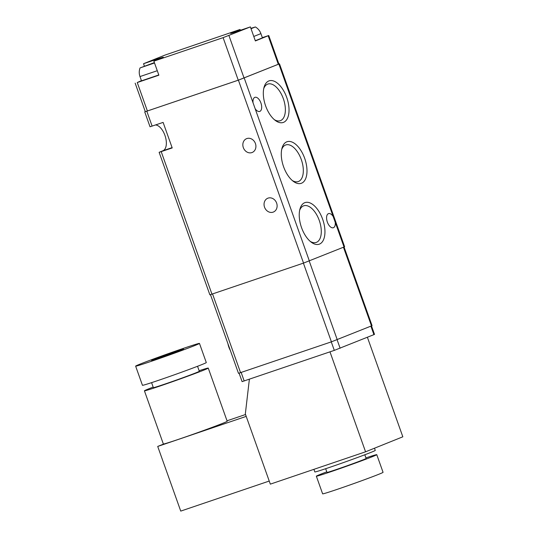 <?xml version="1.0" encoding="UTF-8"?>
<svg xmlns="http://www.w3.org/2000/svg" width="538" height="538" viewBox="0 0 538 538"><rect width="100%" height="100%" fill="white"/><g stroke="black" fill="none" stroke-linecap="round" stroke-linejoin="round"><path stroke-width="0.81" d="M269.229 481.053L180.741 511.1L157.715 446.432L163.834 443.971A33.881 0.827 -19.6 0 0 198.179 432.471A33.881 0.827 -19.6 0 0 227.191 421.267L208.253 368.086A33.881 0.827 -19.6 0 0 199.127 370.729M157.715 446.432L246.202 416.385M227.029 420.803L245.536 414.516M329.976 351.845L365.571 451.799L270.332 484.139L245.335 413.944L249.376 379.216M141.427 80.626L137.257 82.536L158.871 75.192L153.868 61.157L223.102 37.647L250.378 26.9L255.375 40.942L268.751 35.521L262.336 37.64M135.166 83.175L145.314 111.682L238.253 80.189L278.906 64.029L268.751 35.521M250.378 26.9L237.924 31.13A15.81 0.383 -19.6 0 1 230.614 33.383A15.81 0.383 -19.6 0 1 232.685 32.435L240.056 29.469L164.991 55.091L143.545 63.719L144.406 66.154M153.868 61.157L161.232 58.191A15.81 0.383 -19.6 0 0 163.31 57.243A15.81 0.383 -19.6 0 0 156 59.496L143.545 63.719M240.351 30.303L240.056 29.469M145.3 111.635L144.735 111.891L150.035 126.78L163.115 122.408L172.207 147.937L159.127 152.308L162.967 150.727A13.551 7.001 -108.8 0 0 165.435 136.955A13.551 7.001 -108.8 0 0 155.617 124.951M159.127 152.308L209.874 294.831L303.54 263.089L344.629 246.754L279.484 63.82L278.886 63.975M144.735 111.891L238.401 80.155L279.484 63.82M273.089 212.154A7.451 6.382 68.1 0 1 264.602 207.352A7.451 6.382 68.1 0 1 267.803 198.219A7.451 6.382 68.1 0 1 276.505 202.752A7.451 6.382 68.1 0 1 273.371 212.046A7.451 6.382 68.1 0 1 273.089 212.154M251.878 152.59A7.451 6.382 68.1 0 1 243.391 147.789A7.451 6.382 68.1 0 1 246.592 138.656A7.451 6.382 68.1 0 1 255.294 143.189A7.451 6.382 68.1 0 1 252.161 152.489A7.451 6.382 68.1 0 1 251.878 152.59M253.035 102.765L255.12 108.615A7.451 3.847 -108.8 0 0 259.726 111.44A7.451 3.847 -108.8 0 0 260.97 103.148A7.451 3.847 -108.8 0 0 254.931 97.324A7.451 3.847 -108.8 0 0 254.824 97.365A7.451 3.847 -108.8 0 0 253.035 102.765L244.232 78.037M344.038 247.029L335.228 222.295A7.451 3.847 -108.8 0 1 333.331 227.735A7.451 3.847 -108.8 0 1 327.326 222.019A7.451 3.847 -108.8 0 1 328.436 213.66A7.451 3.847 -108.8 0 1 328.543 213.62A7.451 3.847 -108.8 0 1 333.143 216.451L278.892 64.089M304.723 202.705A21.971 11.345 -108.8 0 1 324.475 226.263A21.971 11.345 -108.8 0 1 311.246 242.201A21.971 11.345 -108.8 0 1 299.975 209A21.971 11.345 -108.8 0 1 304.723 202.705M286.714 97.425A21.971 11.345 71.2 0 0 274.454 81.325A21.971 11.345 71.2 0 0 264.057 87.264A21.971 11.345 71.2 0 0 275.328 120.458A21.971 11.345 71.2 0 0 287.373 118.481A21.971 11.345 71.2 0 0 286.714 97.425M286.761 141.837A21.971 11.345 -108.8 0 1 306.519 165.388A21.971 11.345 -108.8 0 1 293.291 181.326A21.971 11.345 -108.8 0 1 282.02 148.132A21.971 11.345 -108.8 0 1 286.761 141.837M335.228 222.295L333.143 216.451M281.704 149.443A19.348 9.993 -108.8 0 1 285.517 145.031A19.348 9.993 -108.8 0 1 285.786 144.93A19.348 9.993 -108.8 0 1 301.462 160.042A19.348 9.993 -108.8 0 1 298.227 181.575A19.348 9.993 -108.8 0 1 292.248 180.479M274.286 119.611A19.348 9.993 71.2 0 0 280.264 120.707A19.348 9.993 71.2 0 0 283.324 98.649A19.348 9.993 71.2 0 0 267.823 84.062A19.348 9.993 71.2 0 0 263.748 88.575M299.666 210.311A19.348 9.993 -108.8 0 1 303.472 205.899A19.348 9.993 -108.8 0 1 303.741 205.805A19.348 9.993 -108.8 0 1 319.424 220.91A19.348 9.993 -108.8 0 1 316.183 242.443A19.348 9.993 -108.8 0 1 310.204 241.347M253.781 36.456L260.91 33.618L262.423 37.875L255.294 40.713M158.784 74.964L141.501 80.828L139.981 76.571L157.271 70.713M250.89 28.339L255.389 26.954L251.031 28.722M154.514 62.973L140.048 67.916L154.386 62.61M210.479 294.676L238.482 373.325L331.415 341.832L372.067 325.672L344.064 247.016M230.311 350.373A11.291 5.831 -108.8 0 1 227.957 343.762M239.087 373.17L242.1 381.624L334.3 350.379L374.515 334.394L343.459 247.258M367.4 337.292L402.834 436.802L365.571 451.799M374.475 448.215L375.262 450.414A32.072 0.787 160.4 0 1 360.13 456.527A32.072 0.787 160.4 0 1 329.659 467.367A32.072 0.787 160.4 0 1 314.831 471.934L313.903 469.344M364.818 454.765L366.136 458.457A20.78 0.504 160.4 0 1 356.331 462.418A20.78 0.504 160.4 0 1 336.593 469.439A20.78 0.504 160.4 0 1 326.983 472.398L325.665 468.706M365.934 457.899A32.072 0.787 160.4 0 1 376.775 454.671A32.072 0.787 160.4 0 1 361.644 460.784A32.072 0.787 160.4 0 1 331.179 471.618A32.072 0.787 160.4 0 1 316.344 476.191A32.072 0.787 160.4 0 1 326.781 471.839M376.775 454.671L383.063 472.324A32.072 0.787 160.4 0 1 367.931 478.437A32.072 0.787 160.4 0 1 337.461 489.277A32.072 0.787 160.4 0 1 322.632 493.844L316.344 476.191M153.169 387.091A33.881 0.827 -19.6 0 0 144.419 390.817L163.357 443.998A33.881 0.827 -19.6 0 0 163.364 444.005A33.881 0.827 -19.6 0 0 163.834 443.971M144.419 390.817A33.881 0.827 -19.6 0 0 176.619 380.231A33.881 0.827 -19.6 0 0 208.253 368.086M151.582 382.646L153.357 387.636A24.392 0.599 -19.6 0 0 176.538 380.016A24.392 0.599 -19.6 0 0 199.322 371.267L197.54 366.277M135.637 366.143L142.449 385.289A33.881 0.827 -19.6 0 0 174.648 374.704A33.881 0.827 -19.6 0 0 206.289 362.558L199.47 343.412A33.881 0.827 -19.6 0 0 183.801 348.241A33.881 0.827 -19.6 0 0 151.615 359.687A33.881 0.827 -19.6 0 0 135.637 366.143A33.881 0.827 -19.6 0 0 167.829 355.557A33.881 0.827 -19.6 0 0 199.47 343.412M175.677 351.509A16.94 0.417 -19.6 0 0 159.584 357.232A16.94 0.417 -19.6 0 0 151.595 360.46A16.94 0.417 -19.6 0 0 167.695 355.167A16.94 0.417 -19.6 0 0 183.512 349.095A16.94 0.417 -19.6 0 0 175.677 351.509M137.257 82.536L147.405 111.036M223.102 37.647L238.253 80.189M228.932 35.528L244.077 78.077M268.159 35.797L278.307 64.298M211.965 294.185L161.212 151.662M152.126 126.141L146.82 111.252M303.54 263.089L238.401 80.155M309.37 260.977L255.12 108.615M172.093 147.627L162.967 150.727M232.685 32.435L232.819 32.805M156 59.496L156.249 60.195M240.573 372.679L212.55 293.99M331.415 341.832L303.398 263.143M337.245 339.72L309.229 261.031M244.185 380.978L241.159 372.484M334.3 350.379L331.274 341.886M340.13 348.261L337.104 339.774M373.923 334.663L370.904 326.176M260.91 33.618A12.65 12.65 0 0 0 255.389 26.954M140.048 67.916A12.65 12.65 0 0 0 139.981 76.571"/></g></svg>
